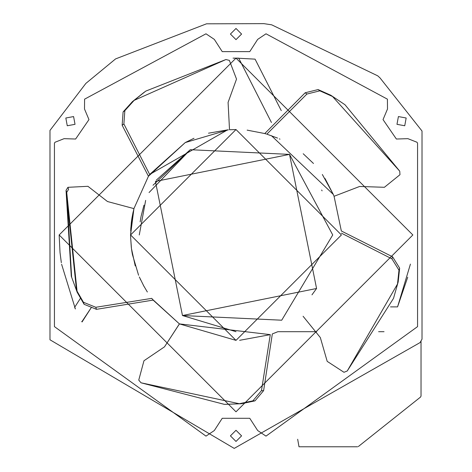 <?xml version="1.0" encoding="UTF-8"?>
<svg xmlns="http://www.w3.org/2000/svg" width="472" height="472" viewBox="0 0 472 472"><rect width="100%" height="100%" fill="white"/><g stroke="black" fill="none" stroke-linecap="round" stroke-linejoin="round"><path stroke-width="0.71" d="M412.847 234.962L236 58.115L59.153 234.962L236 58.115L412.847 234.962L236 411.808L59.153 234.962L236 411.808L412.847 234.962M233.05 58.139L238.702 58.139L271.447 122.502L238.702 58.139L233.05 58.139M236.047 58.115L255.075 59.142L236.047 58.115M153.017 185.248L190.287 149.707L156.279 180.168L190.287 149.707L149.058 192.552M143.96 205.19L141.045 216.489M140.963 216.931L140.16 221.858M182.469 315.532L155.43 181.431L289.531 154.391L316.57 288.492L311.968 294.841L316.57 288.492L182.469 315.532L316.57 288.492L289.531 154.391L332.731 234.962L281.713 320.211L182.469 315.532L281.713 320.211L332.731 234.962L289.531 154.391L155.43 181.431L182.469 315.532L236 331.692M341.339 230.985L334.064 196.281L341.339 230.985L392.604 256.809L399.648 268.131L398.173 281.943L393.518 298.369L347.256 370.968L343.976 372.29L327.196 361.363L320.323 337.551L303.089 316.269L320.323 337.551L327.196 361.363L343.976 372.29L347.256 370.968L397.512 283.991L398.173 281.943L399.648 268.131L398.987 270.179L397.512 283.991L398.987 270.179L399.648 268.131L392.604 256.809L341.339 230.985M325.025 178.51L333.315 194.44L322.341 174.481M247.818 130.213L247.169 130.136M131.334 222.412L131.948 218.07L130.585 234.962L236 129.546L229.516 129.747L228.082 102.4L229.516 129.747M193.992 138.278L185.242 142.568L149.671 174.469L227.539 129.888L208.506 133.192M149.187 175.165L148.456 176.239L185.242 142.568L228.348 129.824M130.585 234.838L133.93 208.612L148.444 176.257L133.93 208.612L131.747 219.362M131.948 218.07L133.163 211.798M236 129.546L341.415 234.962L236 129.546L130.585 234.962L236 340.371L179.401 323.892L153.117 300.092L96.465 309.331L84.11 304.316L77.178 292.274L66.711 192.369L68.587 189.366L67.927 187.319L87.922 186.304L107.48 201.526L133.93 208.612L131.841 218.731M264.839 133.57L266.196 133.965M333.315 194.44L334.064 196.281L333.315 194.44L271.435 135.682M148.444 176.257L122.148 125.233L148.444 176.257L149.24 175.088M149.111 175.277L148.456 176.245M241.581 435.862L236 430.287L230.419 435.862L236 430.287L241.581 435.862L236 441.444L230.419 435.862L236 441.444L241.581 435.862M241.581 34.055L236 28.473L230.419 34.055L236 28.473L241.581 34.055L236 39.636L230.419 34.055L236 39.636L241.581 34.055M406.174 118.006L398.409 116.566L396.976 124.325L398.409 116.566L406.174 118.006L404.734 125.764L396.976 124.325L404.734 125.764L406.174 118.006M65.826 118.006L67.266 125.764L75.024 124.325L67.266 125.764L65.826 118.006L73.591 116.566L75.024 124.325L73.591 116.566L65.826 118.006M420.08 342.578L234.218 448.4L49.979 339.787L49.979 130.414L49.979 339.787L234.218 448.4L420.08 342.578L422.021 339.167L420.08 342.578M422.021 131.027L422.021 339.167L422.021 131.027L380.007 77.898L377.724 75.833L271.689 24.827L263.872 23.641L206.506 23.818L115.581 58.911L85.863 83.408L49.979 130.414L85.863 83.408L115.581 58.911L206.506 23.818L263.872 23.641L271.689 24.827L377.724 75.833L380.007 77.898L422.021 131.027M266.002 436.122L257.677 430.535L249.765 418.292L222.235 418.292L214.323 430.535L205.998 436.122L54.439 326.624L54.439 143.293L54.964 142.273L64.109 138.662L75.62 139.028L88.966 119.611L84.5 108.997L84.588 99.161L205.981 33.801L214.323 39.383L222.235 51.625L249.765 51.625L257.677 39.383L266.007 33.801L387.412 99.161L387.5 108.997L383.034 119.611L396.38 139.028L407.891 138.662L417.036 142.273L417.561 143.293L417.561 326.624L266.002 436.122L417.561 326.624L417.561 143.293L417.036 142.273L407.891 138.662L396.38 139.028L383.034 119.611L387.5 108.997L387.412 99.161L266.007 33.801L257.677 39.383L249.765 51.625L222.235 51.625L214.323 39.383L205.981 33.801L84.588 99.161L84.5 108.997L88.966 119.611L75.62 139.028L64.109 138.662L54.964 142.273L54.439 143.293L54.439 326.624L205.998 436.122L214.323 430.535L222.235 418.292L249.765 418.292L257.677 430.535L266.002 436.122M407.725 277.2L397.56 306.888L390.503 306.888L397.56 306.888L410.428 264.102M224.371 404.362L141.028 382.798L239.274 403.719L252.868 400.852L261.458 390.651L252.868 400.852L255.022 400.852L252.868 400.852L239.274 403.719L241.428 403.719L224.371 404.362L241.428 403.719L255.022 400.852L263.612 390.651L261.458 390.651L270.285 334.642L261.458 390.651L263.612 390.651L272.332 333.916L277.89 331.692L316.659 331.692L277.89 331.692L272.332 333.916L263.612 390.651L255.022 400.852L241.428 403.719L225.445 404.362M378.609 331.692L384.049 331.692L378.609 331.692M81.745 321.45L82.045 321.975L91.232 307.661L81.898 321.721M303.207 153.748L313.485 163.483M321.656 190.015L322.093 190.853M279.341 138.868L279.961 139.151M281.271 110.631L255.075 59.142L281.271 110.631M61.596 264.255L75.361 308.912M247.151 130.136L264.768 133.546L305.172 92.772L318.116 89.568L330.801 95.238L344.985 104.743L399.737 171.177L399.979 174.705L384.397 187.29L359.629 186.464L334.064 196.281L359.629 186.464L384.397 187.29L399.979 174.705L399.737 171.177L332.542 96.506L330.801 95.238L318.116 89.568L319.857 90.836L332.542 96.506L319.857 90.836L318.116 89.568L305.172 92.772L264.768 133.546M266.851 134.16L306.912 94.04L266.851 134.16L277.548 138.078M130.679 230.56L131.328 222.489M80.452 298.28L74.641 307.337L80.452 298.28M74.641 307.337L75.384 308.971M130.585 235.174L130.602 236.85M130.608 237.062L131.44 248.355M131.476 248.614L131.659 249.953M131.735 250.473L132.337 254.078M132.408 254.485L138.597 275.27M140.09 278.692L140.632 279.872M143.352 285.241L147.352 291.997M131.771 219.214L130.773 228.649M152.427 299.207L151.795 298.369L95.798 307.284L96.465 309.331L153.117 300.092L152.509 299.307M68.587 189.366L66.711 192.369L66.045 190.322L67.927 187.319L68.587 189.366M71.29 276.25L77.178 292.274L71.29 276.25L66.045 190.322L66.711 192.369L71.626 277.27M77.178 292.274L84.11 304.316L83.444 302.269L76.517 290.227L77.178 292.274M84.11 304.316L96.465 309.331L95.798 307.284L83.444 302.269L84.11 304.316M133.93 208.612L107.48 201.526L87.922 186.304L67.927 187.319L66.045 190.322L76.517 290.227L83.444 302.269L95.798 307.284L151.795 298.369L152.403 299.177M144.09 92.335L132.414 101.622L123.103 111.935L122.148 125.233L123.888 123.971L149.671 174.469L123.888 123.971L122.148 125.233L123.103 111.935L132.414 101.622L144.963 91.71M228.212 129.835L227.539 129.888M236.519 79.095L228.082 102.4L236.519 79.095L229.368 60.386L236.519 79.095M225.935 59.531L229.368 60.386L225.935 59.531L134.154 100.359L145.836 91.072L225.935 59.531M132.414 101.622L134.154 100.359L132.414 101.622M123.103 111.935L124.844 110.666L134.154 100.359L124.844 110.666L123.103 111.935M123.888 123.971L124.844 110.666L123.888 123.971M306.912 94.04L305.172 92.772L306.912 94.04L319.857 90.836L306.912 94.04M344.985 104.743L330.801 95.238M341.398 233.156L391.937 258.857L392.604 256.809L391.937 258.857L398.987 270.179L391.937 258.857L341.398 233.156M393.518 298.369L398.173 281.943M152.533 299.342L179.401 323.892L164.486 346.855L143.966 360.75L138.756 380.09L141.028 382.798L138.756 380.09L143.966 360.75L164.486 346.855L179.437 323.916M179.401 323.892L270.285 334.642L239.605 340.312M236 340.371L341.415 234.962L236 340.371L130.585 234.962M139.269 234.962L145.653 200.393M190.287 149.707L289.531 154.391M144.025 286.457L139.334 276.999M135.234 265.913L131.481 248.667M131.422 248.207L131.293 247.133M131.263 246.862L130.602 236.832M130.602 236.637L130.585 235.15M61.336 262.674L60.032 252.597M60.015 252.42L59.153 234.962M299 446.777L297.673 439.243L299 446.777L357.599 446.777L299 446.777M358.372 446.512L420.564 397.041L358.372 446.512M421.03 396.067L420.564 397.041L421.03 396.067L421.03 340.926L421.03 396.067"/></g></svg>
